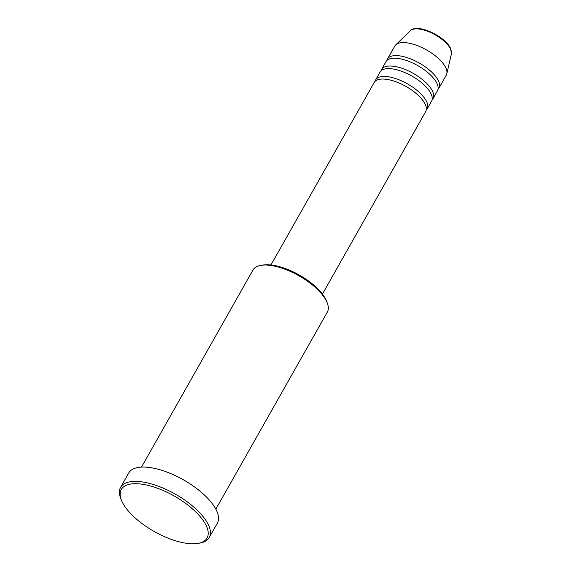 <?xml version="1.0" encoding="UTF-8"?>
<svg xmlns="http://www.w3.org/2000/svg" width="572" height="572" viewBox="0 0 572 572"><rect width="100%" height="100%" fill="white"/><g stroke="black" fill="none" stroke-linecap="round" stroke-linejoin="round"><path stroke-width="0.86" d="M322.422 294.087L425.661 111.619A29.572 12.212 -150.5 0 0 425.246 104.411A29.572 12.212 -150.5 0 0 399.12 83.04A29.572 12.212 -150.5 0 0 374.188 82.497L270.949 264.965M426.204 110.21A29.572 12.212 -150.5 0 0 427.134 109.016A29.572 12.212 -150.5 0 0 426.719 101.809A29.572 12.212 -150.5 0 0 400.593 80.438A29.572 12.212 -150.5 0 0 375.661 79.894A29.572 12.212 -150.5 0 0 375.118 81.31M427.134 109.016L431.553 101.208A29.572 12.212 -150.5 0 0 431.138 93.994A29.572 12.212 -150.5 0 0 405.012 72.623A29.572 12.212 -150.5 0 0 380.08 72.079L375.661 79.894M432.096 99.793A29.572 12.212 -150.5 0 0 433.025 98.599A29.572 12.212 -150.5 0 0 432.611 91.391A29.572 12.212 -150.5 0 0 406.485 70.02A29.572 12.212 -150.5 0 0 381.553 69.477A29.572 12.212 -150.5 0 0 381.009 70.892M433.025 98.599L437.444 90.791A29.572 12.212 -150.5 0 0 437.029 83.576A29.572 12.212 -150.5 0 0 410.903 62.205A29.572 12.212 -150.5 0 0 385.971 61.669L381.553 69.477M437.988 89.375A29.572 12.212 -150.5 0 0 438.917 88.181A29.572 12.212 -150.5 0 0 438.502 80.974A29.572 12.212 -150.5 0 0 412.376 59.602A29.572 12.212 -150.5 0 0 387.444 59.059A29.572 12.212 -150.5 0 0 386.901 60.475M260.968 265.365L262.827 265.05A41.07 16.967 29.5 0 1 298.362 274.51A41.07 16.967 29.5 0 1 326.061 299.985A41.07 16.967 29.5 0 1 326.54 301.094L327.227 302.853A42.714 17.646 -150.5 0 0 326.734 301.694A42.714 17.646 -150.5 0 0 297.926 275.203A42.714 17.646 -150.5 0 0 260.968 265.365A42.714 17.646 -150.5 0 0 252.981 270.041L141.484 467.102M215.837 509.173L327.327 312.105A42.714 17.646 -150.5 0 0 327.227 302.853M121.972 501.48A49.285 20.356 -150.5 0 0 155.212 532.046A49.285 20.356 -150.5 0 0 197.862 543.4A49.285 20.356 -150.5 0 0 206.385 525.99A49.285 20.356 -150.5 0 0 152.602 486.608A49.285 20.356 -150.5 0 0 121.407 500.142A49.285 20.356 -150.5 0 0 121.972 501.48M121.407 500.142L120.713 498.391A50.929 21.035 29.5 0 1 120.592 487.351A50.929 21.035 29.5 0 1 163.528 488.288A50.929 21.035 29.5 0 1 208.53 525.096A50.929 21.035 29.5 0 1 209.238 537.508A50.929 21.035 29.5 0 1 199.721 543.085L197.862 543.4M209.238 537.508L217.346 523.187A50.929 21.035 -150.5 0 0 216.631 510.767A50.929 21.035 -150.5 0 0 171.636 473.966A50.929 21.035 -150.5 0 0 128.693 473.03L120.592 487.351M438.917 88.181L446.289 75.161A29.572 12.212 -150.5 0 0 446.825 73.759A29.572 12.212 -150.5 0 0 445.874 67.954A29.572 12.212 -150.5 0 0 421.357 47.297A29.572 12.212 -150.5 0 0 395.738 44.859A29.572 12.212 -150.5 0 0 394.816 46.039L387.444 59.059M410.403 30.702C417.324 22.98 445.609 36.529 450.586 48.491L451.408 53.904A23.731 9.803 -150.5 0 0 450.643 49.235A23.731 9.803 -150.5 0 0 430.966 32.661A23.731 9.803 -150.5 0 0 410.403 30.702L395.738 44.859M451.408 53.904L446.825 73.759"/></g></svg>
